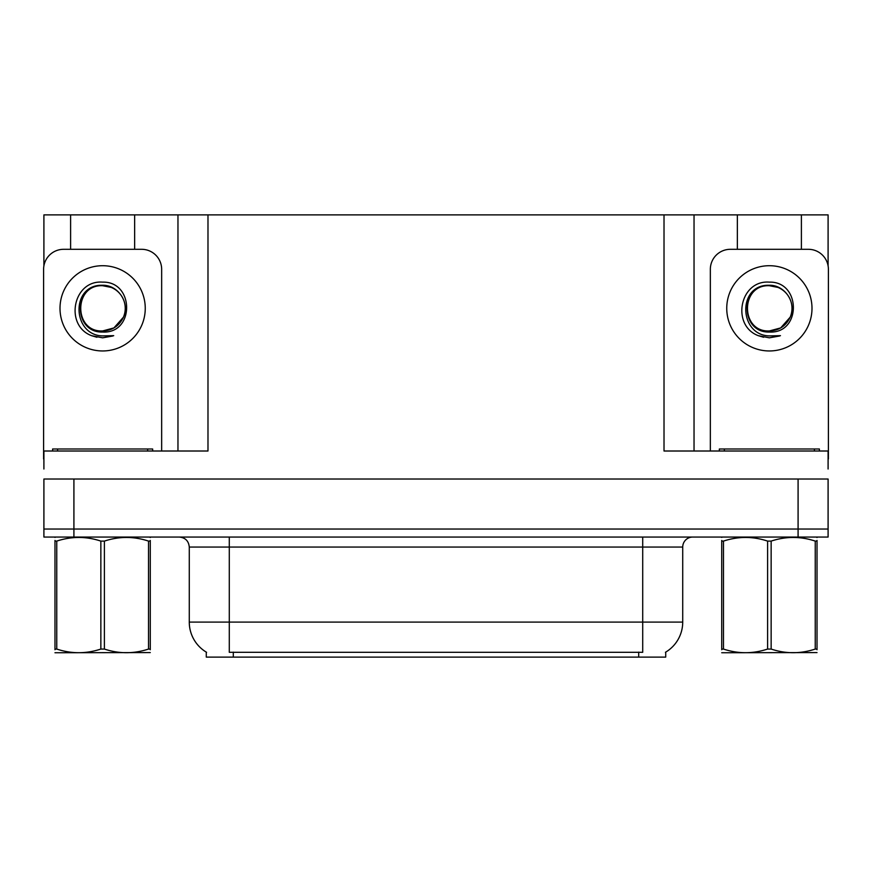<?xml version="1.0" encoding="UTF-8"?>
<svg xmlns="http://www.w3.org/2000/svg" width="872" height="872" viewBox="0 0 872 872"><rect width="100%" height="100%" fill="white"/><g stroke="black" fill="none" stroke-linecap="round" stroke-linejoin="round"><path stroke-width="1.31" d="M665.718 652.125L665.718 657.117L206.283 657.117L206.283 652.125M73.913 537.054L828.095 537.054L828.095 529.042L43.905 529.042L43.905 479.022L73.913 479.022L73.913 529.042L43.905 529.042L43.905 537.054L73.913 537.054L73.913 529.042L828.095 529.042L828.095 479.022L73.913 479.022M134.648 249.305L134.648 214.883L664.017 214.883L664.017 451.009L828.095 451.009L828.095 469.016M43.905 469.016L43.905 451.009L207.983 451.009L207.983 214.883M70.61 249.305L70.61 214.883L43.905 214.883L43.905 265.862M801.39 249.305L801.39 214.883L828.095 214.883L828.095 265.862M177.964 214.883L177.964 451.009M664.017 214.883L694.036 214.883L694.036 451.009M694.036 214.883L737.352 214.883L737.352 249.305M801.39 214.883L737.352 214.883M70.61 214.883L134.648 214.883M206.577 652.3A35.022 35.022 0 0 1 189.279 622.096L229.292 622.096L229.292 652.3L642.708 652.3L642.708 622.096L682.722 622.096L682.722 547.06A10.006 10.006 0 0 1 692.728 537.054M189.279 622.096L189.279 547.06C188.679 540.978 185.344 537.643 179.272 537.054M665.423 652.3A35.022 35.022 0 0 0 682.722 622.096M828.095 537.054L828.095 529.042M102.634 282.136C134.364 281.22 134.888 333.802 102.634 332.036C73.085 333.039 72.899 284.348 102.634 285.711L111.18 287.4A22.607 22.607 0 0 1 123.443 317.168C130.157 302.955 118.232 284.937 102.634 285.264C70.447 284.152 71.875 335.24 102.634 335.916L113.72 335.655L102.634 337.824L91.604 335.687C64.234 325.539 72.943 279.781 102.634 282.136M102.634 285.722L109.643 286.844L102.634 285.722C73.455 284.316 73.455 332.363 102.634 330.946L113.938 327.916L123.443 317.168A22.607 22.607 0 0 0 111.18 287.4M102.634 330.946C112.292 330.575 119.224 325.975 123.443 317.168M43.905 459.01A20.012 20.012 0 0 0 43.6 459.01L43.6 269.317A20.012 20.012 0 0 1 63.612 249.305L141.645 249.305A20.012 20.012 0 0 1 161.658 269.317L161.658 451.009M91.713 335.731L96.901 337.257M102.634 337.824L112.837 336.003M52.603 451.009L52.603 449.004L152.655 449.004L152.655 451.009M150.278 652.583L54.98 652.747M150.278 649.727L150.278 649.062C150.278 653.913 150.278 653.913 150.278 649.062L148.513 649.062L148.513 541.098C133.863 536.247 119.159 536.247 104.4 541.098L100.858 541.098C86.219 536.247 71.515 536.247 56.756 541.098L54.98 541.098C54.98 536.247 54.98 536.247 54.98 541.098L54.98 540.444M104.4 541.098L104.4 649.062C119.039 653.913 133.743 653.913 148.513 649.062M104.4 649.062L100.858 649.062L100.858 541.098M150.278 540.444L150.278 541.098C150.278 536.247 150.278 536.247 150.278 541.098L148.513 541.098M150.278 537.523L149.657 537.054M150.278 541.098L150.278 649.062M56.756 541.098L56.756 649.062L54.98 649.062L54.98 541.098M56.756 649.062C71.395 653.913 86.099 653.913 100.858 649.062M54.98 649.062C54.98 653.913 54.98 653.913 54.98 649.062L54.98 649.727M719.346 451.009L719.346 449.004L819.397 449.004L819.397 451.009M769.366 282.136C801.106 281.22 801.63 333.802 769.366 332.036C739.816 333.039 739.641 284.348 769.366 285.711L777.911 287.4A22.607 22.607 0 0 1 790.185 317.168C796.888 302.955 784.974 284.937 769.366 285.264C737.189 284.152 738.617 335.24 769.366 335.916L780.462 335.655L769.366 337.824L758.346 335.687C730.976 325.539 739.685 279.781 769.366 282.136M769.366 285.722L776.385 286.844L769.366 285.722C740.197 284.316 740.197 332.363 769.366 330.946L780.68 327.916L790.185 317.168A22.607 22.607 0 0 0 777.911 287.4M769.366 330.946C779.023 330.575 785.966 325.975 790.185 317.168M710.342 451.009L710.342 269.317A20.012 20.012 0 0 1 730.355 249.305L808.388 249.305A20.012 20.012 0 0 1 828.4 269.317L828.4 459.01A20.012 20.012 0 0 0 828.095 459.01M758.455 335.731L763.643 337.257M769.366 337.824L779.579 336.003M817.02 652.583L721.722 652.747M817.02 649.727L817.02 649.062C817.02 653.913 817.02 653.913 817.02 649.062L815.244 649.062L815.244 541.098C800.605 536.247 785.901 536.247 771.142 541.098L767.6 541.098C752.961 536.247 738.257 536.247 723.488 541.098L721.722 541.098C721.722 536.247 721.722 536.247 721.722 541.098L721.722 540.444M771.142 541.098L771.142 649.062C785.781 653.913 800.485 653.913 815.244 649.062M771.142 649.062L767.6 649.062L767.6 541.098M817.02 540.444L817.02 541.098C817.02 536.247 817.02 536.247 817.02 541.098L815.244 541.098M817.02 537.523L816.399 537.054M817.02 541.098L817.02 649.062M723.488 541.098L723.488 649.062L721.722 649.062L721.722 541.098M723.488 649.062C738.137 653.913 752.841 653.913 767.6 649.062M721.722 649.062C721.722 653.913 721.722 653.913 721.722 649.062L721.722 649.727M798.087 479.022L798.087 537.054M638.707 657.117L638.707 652.125M233.293 657.117L233.293 652.125M642.708 537.054L642.708 547.06L189.279 547.06M682.722 547.06L642.708 547.06L642.708 622.096L229.292 622.096L229.292 537.054M102.634 265.709A42.619 42.619 0 0 1 145.253 308.339A42.619 42.619 0 0 1 102.634 350.958A42.619 42.619 0 0 1 60.005 308.339A42.619 42.619 0 0 1 102.634 265.709M147.651 449.004L147.651 451.009M57.607 449.004L57.607 451.009M814.394 449.004L814.394 451.009M724.349 449.004L724.349 451.009M769.366 265.709A42.619 42.619 0 0 1 811.996 308.339A42.619 42.619 0 0 1 769.366 350.958A42.619 42.619 0 0 1 726.747 308.339A42.619 42.619 0 0 1 769.366 265.709M55.601 537.054L54.98 537.414M722.343 537.054L721.722 537.414"/></g></svg>
